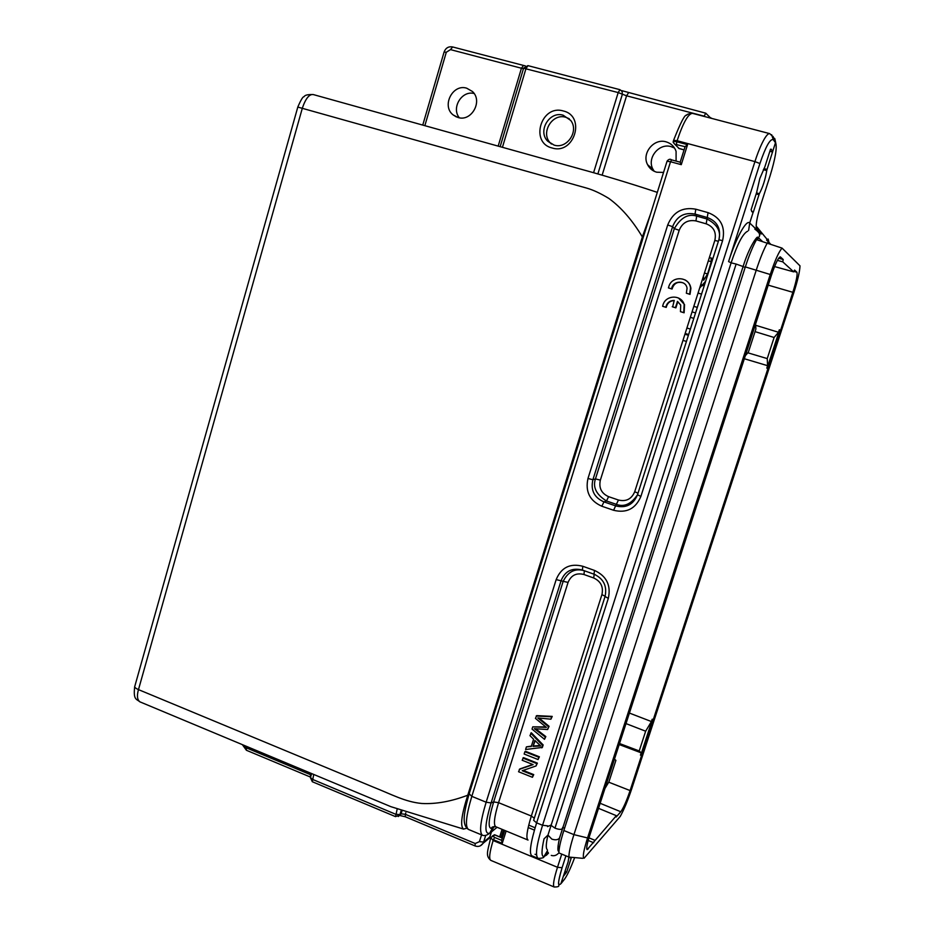 <?xml version="1.0" encoding="UTF-8"?>
<svg xmlns="http://www.w3.org/2000/svg" width="934" height="934" viewBox="0 0 934 934"><rect width="100%" height="100%" fill="white"/><g stroke="black" fill="none" stroke-linecap="round" stroke-linejoin="round"><path stroke-width="1.4" d="M668.429 287.905L671.639 288.851C672.585 280.305 685.988 279.78 687.062 288.279L686.35 293.218L689.607 294.187L690.53 288.244C689.806 276.884 672.527 275.18 668.977 286.049L668.429 287.905L672.048 289.05C673.869 283.306 677.594 281.251 683.244 282.897M686.35 293.218L689.992 294.373L690.915 288.431C690.366 284.543 688.381 281.694 684.984 279.861M600.352 480.134C598.671 487.91 601.426 493.421 608.606 496.666L618.46 500.029C626.154 501.838 631.571 499.083 634.711 491.739L714.825 240.447C716.588 232.321 713.716 226.775 706.197 223.821L695.947 220.926C687.996 219.513 682.415 222.631 679.193 230.289L600.352 480.134L595.472 478.897C592.6 487.221 596.277 494.576 606.481 500.974L603.959 501.885C594.187 497.577 590.498 490.198 592.903 479.726L672.608 226.658L667.705 224.977C673.04 212.053 682.404 206.799 695.795 209.193L695.048 214.073L707.283 217.517C717.405 221.381 721.258 228.818 718.865 239.828L637.502 494.81C633.229 504.745 625.967 508.446 615.704 505.901L603.959 501.885L601.811 506.228C589.728 500.799 585.116 491.541 587.976 478.477L592.903 479.726L595.46 478.897L674.325 228.632L672.608 226.658C676.8 216.256 684.283 212.065 695.048 214.073L696.694 216.104C688.206 213.442 680.758 217.61 674.336 228.632L679.193 230.289M672.246 306.726L675.457 307.695L677.465 301.39L680.699 305.056L680.466 311.652L683.723 312.621L684.167 304.496C681.505 294.7 666.351 294.689 663.14 304.426L662.603 306.282L665.802 307.239C666.911 302.779 669.725 300.514 674.243 300.421L672.655 306.889L675.866 307.858L677.839 301.624M662.603 306.282L666.211 307.403C667.238 303.153 669.9 300.876 674.196 300.573M680.466 311.652L684.108 312.785L684.564 304.671L678.481 297.993M519.292 769.382L533.104 764.619L522.176 760.264L523.46 757.614L537.377 763.136L536.046 765.962L522.223 770.725L533.139 775.092L533.723 774.613L532.438 777.298L518.545 771.729L519.888 768.916L532.754 764.479M523.168 770.398L533.723 774.613M526.414 746.873L525.585 749.5L542.362 747.422L543.156 744.947L531.329 732.77L529.963 735.642L533.583 739.214L531.271 746.511L526.414 746.873L531.399 746.103M528.037 840.063C525.819 838.475 526.904 830.466 531.329 816.036L601.928 594.596C603.586 586.867 600.842 581.333 593.697 577.983L583.948 574.503C576.395 572.6 571.106 575.239 568.07 582.407L498.558 802.668L493.642 801.932L491.097 802.936L561.101 580.668C565.035 571.024 572.122 567.487 582.384 570.055L593.989 574.188M539.385 756.797L525.468 751.286L524.873 751.73L524.149 754.03L538.077 759.552L539.385 756.797L538.813 757.252L524.873 751.73M532.754 726.839L532.041 729.069L544.51 739.331L545.246 737.008L534.365 728.683L547.628 729.524L548.515 726.722L537.774 717.919L550.908 719.192L552.227 716.401L536.746 715.619L535.427 718.386L546.402 727.399L532.754 726.839L545.76 726.921M547.628 729.524L549.075 726.313L539.128 718.106M544.51 739.331L545.818 736.576L535.871 728.94M678.621 148.284L679.287 148.599M502.329 837.961L494.868 834.868L492.416 835.953M490.852 837.681L493.129 840.518L494.518 837.401L493.315 836.175L491.004 837.226M502.06 829.334L499.69 836.876M680.197 162.201L671.581 159.866L680.174 162.212L685.077 146.673L687.564 144.653L681.271 164.664L680.197 162.201L685.101 146.696L674.745 144.198L679.216 148.588L684.073 149.895M650.426 214.353L642.359 236.921C632.33 220.202 621.18 207.383 608.886 198.463C600.69 193.455 593.3 189.999 586.715 188.108L297.806 107.06L134.893 685.976M552.111 147.981C529.52 142.715 541.125 104.106 563.33 110.983C586.19 116.155 574.282 155.137 552.111 147.981M562.093 867.709L562.093 867.709C556.267 887.627 559.594 883.471 558.789 885.49C559.162 886.506 557.645 887.008 554.224 887.02C552.671 885.817 553.757 879.244 557.493 867.289L562.093 867.709L565.922 855.836L562.093 867.709C557.948 881.334 557.54 886.693 560.855 883.774L568.106 861.942L568.899 857.062L558.941 852.952C558.824 848.702 560.458 841.219 563.844 830.513L745.332 266.914C749.196 255.075 752.932 245.992 756.54 239.664L782.085 248.129C778.968 251.433 775.022 260.224 770.246 274.503L587.556 837.95L573.931 834.634L756.271 270.078C760.159 258.216 763.872 249.098 767.433 242.747M568.853 857.225L571.176 858.183L571.456 857.412M571.176 858.183L566.658 872.146L563.646 875.987M561.287 883.284L564.568 879.139C567.312 875.286 570.651 868.176 574.585 857.797M565.023 871.469L566.658 872.146M501.044 837.436L503.356 830.174L502.048 829.334M506.146 831.015L502.235 843.367L501.57 840.366L504.71 830.431L501.581 840.343M503.449 829.906L504.629 830.7M769.056 242.443L769.242 243.389M548.491 853.104L546.659 854.972L548.06 852.357M657.303 192.369C626.971 182.247 597.935 173.794 579.991 168.937L313.345 94.579C309.376 93.925 305.733 98.362 302.418 107.889L138.477 689.619L372.374 786.732C392.268 794.612 405.017 801.886 421.748 803.474C435.851 804.244 451.192 801.489 467.759 795.208L642.359 236.921M467.759 795.208C461.419 815.113 460.03 826.415 463.568 829.088L466.825 828.213M763.347 169.673L766.756 170.583C765.273 179.526 762.798 187.22 759.342 193.688L753.376 211.96L752.372 212.111L751.076 209.8L756.68 192.334L759.809 178.522L764.864 166.836L770.515 149.253L771.262 149.218L772.593 151.752L775.617 142.283L774.508 138.337M751.625 211.481L753.376 211.96M760.696 205.013L770.048 175.942C775.243 158.943 777.146 147.981 775.734 143.065L773.294 139.691C770.223 138.454 765.763 146.405 759.926 163.532L728.578 261.59C735.945 238.088 746.5 219.058 749.71 223.004L753.236 212.03M748.636 230.394L749.71 223.004L761.233 234.025L756.633 228.772C755.443 225.771 756.809 217.809 760.731 204.885M772.593 151.752L767.036 169.428L763.942 168.599M766.756 170.583L767.036 169.428M772.628 152.02L769.861 151.285M775.617 142.272L773.048 136.422M759.937 163.532L754.929 161.605C758.571 149.825 765.868 132.897 769.686 133.62L692.444 113.353C688.206 113.691 683.093 122.809 677.103 140.719L676.776 141.758L673.262 141.361L673.204 142.365M547.686 825.843L542.549 825.271C536.455 845.13 534.995 856.163 538.171 858.346M546.659 854.972L543.95 856.583C541.346 856.711 541.381 850.792 544.032 838.825L547.966 835.101L731.124 262.839L736.12 264.053L554.959 828.143L550.78 825.154L547.499 826.625M728.578 261.59L731.124 262.828C737.428 243.891 742.95 233.348 747.69 231.2M756.073 238.52L757.124 239.478M756.82 226.857L768.682 241.287M695.795 209.193L708.077 212.637C720.803 217.552 725.636 226.88 722.601 240.622L718.865 239.828M722.601 240.622L640.899 496.374C635.622 508.785 626.516 513.408 613.58 510.268L616.358 504.348C624.11 507.302 631.162 504.103 637.525 494.751M667.086 161.115C668.651 159.189 670.157 158.768 671.581 159.866L670.53 161.734L667.039 161.267L469.16 793.807L471.81 796.352L486.147 802.213L556.174 579.594C561.206 567.498 570.09 563.05 582.816 566.273L582.384 570.055M582.816 566.273L594.479 570.429C606.563 576.021 611.175 585.338 608.314 598.367L605.057 596.487L533.629 820.321L536.606 822.854L542.549 825.271L754.929 161.605L677.103 140.719L673.589 140.334L673.321 141.209M593.58 172.72L618.191 92.571L626.574 95.805L602.15 175.137M622.348 94.241L622.137 91.509L619.954 89.687L618.191 92.571L523.6 68.217M554.096 145.097C566.961 149.393 579.313 131.099 570.674 120.393L563.155 115.209C549.507 110.796 537.435 130.97 547.593 141.081L554.096 145.097M458.034 117.497L453.177 114.952C441.338 106.079 452.593 83.616 466.673 88.181L472.394 91.462C483.158 100.977 471.495 122.015 458.034 117.497M663.537 172.44L656.672 172.206C652.609 171.004 649.597 168.529 647.636 164.758C641.331 153.515 653.847 137.94 666.14 141.863C671.021 143.322 674.336 146.475 676.088 151.331L676.088 161.092M311.652 773.586L310.485 777.462L312.295 779.295L395.596 814.214L399.915 814.635L401.06 810.922M546.332 855.275L547.978 852.205M547.336 849.718C545.748 848.574 545.958 843.706 547.954 835.101L551.831 839.106C555.356 840.261 557.902 839.935 559.478 838.125L559.828 836.806M753.983 241.241L755.302 241.007M757.427 239.921L759.505 236.022C759.716 232.916 758.665 230.838 756.342 229.799M556.174 579.594L563.167 581.333L493.642 801.932C488.132 820.682 487.7 829.462 492.346 828.295L489.673 833.233C484.267 834.669 484.746 824.57 491.097 802.936L486.147 802.213C480.239 821.943 479.06 832.988 482.633 835.335C484.688 835.977 487.034 835.276 489.673 833.233L491.004 832.311L493.491 827.512L492.02 828.306C491.097 827.291 492.335 826.753 495.709 826.707M594.479 570.429L594.012 574.2C603.597 578.695 607.275 586.132 605.057 596.487M708.077 212.637L706.98 219C717.219 224.382 721.188 231.282 718.9 239.734M640.899 496.374L637.502 494.81M595.425 574.772L594.152 574.258M583.948 574.503L584.38 570.767C575.146 568.012 568.082 571.538 563.179 581.345M397.125 809.288L395.549 816.631M313.742 774.461L312.33 781.711M569.261 118.746L565.829 117.287C552.263 112.897 540.261 132.932 550.348 142.984L551.445 144.058M654.232 171.296L652.901 169.136C646.702 158.068 659.019 142.774 671.114 146.638L674.546 148.062M558.007 846.099L559.501 846.998M582.641 858.323L568.899 857.062C568.841 852.824 570.511 845.352 573.931 834.634L563.844 830.513M584.077 858.264L620.234 816.433C624.029 809.603 627.87 800.38 631.758 788.728L793.713 292.996C797.718 280.422 799.819 271.374 799.994 265.84L782.085 248.129M793.912 271.397L796.877 272.214L794.565 270.066L793.69 271.864L782.762 261.847L783.206 259.489L780.322 256.862C778.361 257.41 775.383 263.586 771.379 275.39L589.669 835.591C586.972 844.138 586.132 848.831 587.147 849.66L616.347 815.674L616.171 817.016L620.783 811.751L600.142 803.287M743.978 358.633L767.596 365.684L766.791 368.148L767.374 367.342L768.519 367.692L767.946 368.498L766.791 368.148M686.443 341.424L682.964 340.385M629.411 713.062L651.418 721.55L652.177 719.227L653.275 719.635L767.946 368.498M583.878 858.229C582.489 856.898 583.715 850.138 587.556 837.95M653.275 719.635L630.1 790.573C626.562 800.975 623.457 808.038 620.783 811.751M796.877 272.214C797.683 274.444 796.34 281.146 792.838 292.307L768.519 367.692M614.14 758.945L615.915 760.334L608.921 781.886L604.123 789.837M755.489 323.152L755.898 329.025L748.367 352.2L744.702 356.403M685.171 333.473L688.662 334.5M767.596 365.684L767.234 358.586L747.83 352.807M688.416 335.259L684.926 334.232M653.438 720.056L652.177 719.227M626.002 723.593L645.651 731.205L651.418 721.55M641.53 755.571L640.444 755.162L641.203 752.851L619.195 744.538M640.444 755.162L641.179 753.843L642.265 754.263M641.179 753.843L652.341 719.635M767.374 367.342L779.295 330.823L780.45 331.173M779.295 330.823L779.318 329.784L780.485 330.134M693.81 306.34L697.301 307.403M755.629 325.266L778.512 332.271L779.318 329.784M774.566 266.564L793.69 271.864M782.762 261.847L777.38 260.364M778.641 258.228L783.206 259.489M593.697 842.76L588.198 840.472M616.347 815.674L598.507 808.319M588.957 837.845L594.806 840.273M755.046 331.628L774.111 337.489L778.512 332.271M767.234 358.586L774.111 337.489M645.651 731.205L639.218 750.948L641.203 752.851M619.534 743.522L639.218 750.948M698.153 292.739L698.795 293.276M709.712 257.621L708.988 258.753M703.477 276.044L703.664 280.212L707.587 273.954L711.241 261.707L711.113 258.017M711.241 261.707L708.311 260.855M707.587 273.954L704.434 273.032M459.33 117.789C451.075 107.924 461.816 90.178 474.098 93.505M538.077 759.552L538.813 757.252M532.999 746.383L534.878 740.475L540.739 745.986L532.999 746.383L535.205 740.814M541.802 747.865L542.584 745.379L530.745 733.19M540.132 745.554L533.583 745.951M550.908 719.192L551.667 716.798L536.174 716.016M522.865 758.058L536.793 763.592L537.377 763.136M536.793 763.592L536.046 765.962M533.139 775.092L532.438 777.298M534.295 818.231L531.329 816.036L498.558 802.668C494.226 817.028 493.327 825.061 495.849 826.765L527.897 840.005M673.227 142.388L674.745 144.198M493.315 836.175L494.716 834.938L502.294 838.078M501.57 840.331L494.518 837.401M687.564 144.653L676.776 141.758L676.496 144.373M528.049 65.695L526.029 68.415L502.434 147.303M502.235 843.367L493.386 839.689M561.743 854.108L557.493 867.289L493.129 840.518C489.544 852.357 488.774 858.965 490.805 860.342M768.799 241.392L768.11 239.022M534.423 830.116L531.341 828.843M531.131 828.762L528.154 827.536M681.271 164.664L670.53 161.734L471.81 796.352C465.949 816.036 464.898 827.092 468.634 829.509L482.399 835.229M485.68 835.498L483.614 842.071L489.86 836.899L491.424 831.972M492.627 828.131L493.059 826.777M134.87 686.011C134.216 687.062 135.418 688.265 138.477 689.619C136.726 695.76 137.228 699.846 139.983 701.878L390.914 806.684L463.568 829.088M756.178 193.922L758.922 194.681M773.294 139.691L771.647 134.73M756.178 225.129L756.633 228.772M774.846 138.757L775.734 143.065M759.342 193.688L756.493 192.918M587.976 478.477L667.705 224.977M613.58 510.268L601.811 506.228M608.314 598.367L536.606 822.854C530.512 842.725 528.936 853.711 531.89 855.813L538.217 858.439M535.03 854.271L536.536 854.89M597.877 173.922L622.383 94.229M498.172 146.124L521.441 68.229L450.492 49.619L452.616 46.98M424.853 125.67L446.3 52.246L450.492 49.619M710.716 118.093L705.777 113.201L704.154 116.155L626.574 95.805L628.419 92.991M704.154 116.155L705.345 116.738M481.547 834.879L479.411 841.651L483.614 842.071L483.041 843.344L489.299 838.172L490.011 836.572M484.781 841.09L489.264 838.218M483.006 843.402L480.426 845.772M398.234 816.538L401.106 813.818L401.9 811.261M479.411 841.651L475.243 843.53L405.368 814.32L405.823 812.825M310.87 773.259L310.45 774.648L246.284 747.819L244.288 745.449M562.315 828.353L562.105 828.913C560.832 829.684 558.439 829.427 554.959 828.143M736.12 264.053L743.102 266.54M766.581 240.085L770.305 243.762M446.3 52.246L444.094 52.047M497.075 827.267L491.004 832.311M246.413 750.247L246.284 747.819M618.46 500.029L616.358 504.337L606.481 500.986L608.606 496.666M695.947 220.926L696.682 216.116L706.98 219L706.197 223.821M494.273 826.485L493.491 827.512L494.728 826.497M242.361 744.643L246.413 750.271L310.485 777.076L310.45 774.648L311.22 775.01M475.243 843.53L474.997 845.9L405.228 816.736L405.368 814.32L401.106 813.818L399.332 815.709M523.472 68.626L521.441 68.229L523.449 65.52M711.836 118.443L710.599 117.719M601.928 594.596L605.115 596.277M593.697 577.983L594.199 574.27M568.07 582.407L563.167 581.333M634.711 491.739L638.015 493.187M714.814 240.447L718.409 241.264M743.055 266.715L745.192 267.334M562.618 827.396L564.591 828.201M770.246 274.503L745.332 266.914M608.746 782.19L630.1 790.573M792.838 292.307L768.215 285.139M709.373 257.527L712.899 258.531M586.704 848.235L588.327 848.913M685.136 333.578L688.627 334.606L685.136 333.578M688.44 335.178L684.949 334.15M695.538 312.925L692.059 311.851L695.538 312.925M705.707 281.076C703.839 284.461 702.613 286.038 702.006 285.792L700.955 283.948M684.062 149.895L678.563 148.261M673.636 140.182C680.676 122.377 685.031 114.053 686.7 115.244C686.56 114.415 688.475 113.785 692.444 113.353M494.868 834.868L494.168 834.798M554.119 886.973L490.794 860.366C485.482 855.836 487.35 852.1 490.583 838.44M297.864 106.885C300.97 99.763 303.036 96.377 304.064 96.716C304.799 95.081 307.893 94.369 313.345 94.579M774.683 140.836L772.792 136.481L769.698 133.644M538.159 858.393C542.14 858.311 544.102 857.704 544.032 856.583M468.273 829.345C462.563 825.049 462.797 816.433 469.02 794.262M523.612 68.124L527.908 65.625L619.954 89.687L622.184 91.485L621.647 90.61L705.789 113.201L710.727 118.151M500.145 146.673L523.589 68.205M489.323 838.137L491.482 831.914M492.685 828.096L493.117 826.753M139.761 701.784C136.644 698.877 133.13 700.313 134.671 686.77M547.476 850.664L543.95 856.595M558.976 850.886L558.555 851.166C558.427 851.388 556.664 850.979 559.501 838.125L743.137 266.447C749.161 246.564 757.976 234.632 757.707 237.551L756.867 239.758M754.812 229.11C758.782 231.947 760.346 234.247 759.505 236.022M756.12 240.388L755.127 240.96M762.237 241.276L758.828 238.135M444.082 52.047L422.752 125.086M525.398 65.929L452.465 46.91C448.46 46.291 445.67 47.984 444.105 51.977M310.427 777.66L312.318 781.735L395.502 816.62L400.604 814.81L399.962 815.557L405.228 816.736M474.997 845.935C478.313 847.068 480.998 846.204 483.065 843.32M551.27 855.392C554.107 856.291 556.664 855.416 558.929 852.754M558.532 846.589L559.221 848.737M528.737 825.096L531.796 826.38M531.948 826.45L535.1 827.769M698.679 293.253L701.551 294.105M690.308 317.338L693.81 318.354M699.636 288.092L705.672 281.169M456.457 116.96L453.177 114.952M550.348 142.984L547.593 141.081M652.901 169.136L647.636 164.758M686.91 327.997L690.389 329.083"/></g></svg>
